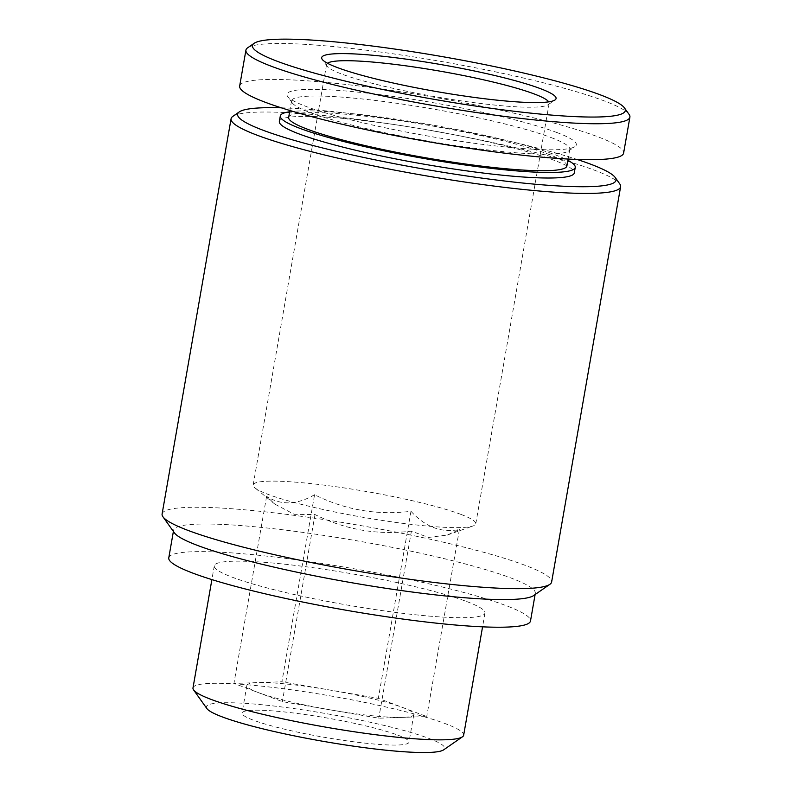 <?xml version="1.0" encoding="UTF-8"?>
<svg xmlns="http://www.w3.org/2000/svg" width="792" height="792" viewBox="0 0 792 792"><rect width="100%" height="100%" fill="white"/><g stroke="black" fill="none" stroke-linecap="round" stroke-linejoin="round"><path stroke-width="0.59" stroke-dasharray="3.96 2.97" d="M192.981 687.951A137.382 15.79 -170.1 0 1 294.426 690.218A137.382 15.79 -170.1 0 1 445.371 723.67A137.382 15.79 -170.1 0 1 463.657 735.194M466.686 601.534A137.382 15.79 -170.1 0 1 484.971 613.048A137.382 15.79 -170.1 0 1 346.916 604.989A137.382 15.79 -170.1 0 1 214.295 565.815A137.382 15.79 -170.1 0 1 315.741 568.082A137.382 15.79 -170.1 0 1 466.686 601.534M206.87 708.553A120.968 13.9 -170.1 0 1 289.03 707.909A120.968 13.9 -170.1 0 1 428.581 738.283A120.968 13.9 -170.1 0 1 443.609 749.875M397.713 735.095A84.734 9.742 -170.1 0 1 408.989 742.193A84.734 9.742 -170.1 0 1 323.839 737.223A84.734 9.742 -170.1 0 1 242.045 713.057A84.734 9.742 -170.1 0 1 304.613 714.463A84.734 9.742 -170.1 0 1 397.713 735.095M247.658 47.797A194.891 22.404 -170.1 0 1 400.683 54.915A194.891 22.404 -170.1 0 1 603.959 100.792A194.891 22.404 -170.1 0 1 629.056 114.355M239.659 86.051A194.891 22.404 -170.1 0 1 383.556 89.268A194.891 22.404 -170.1 0 1 597.683 136.729A194.891 22.404 -170.1 0 1 623.621 153.064M556.776 132.492A146.867 16.88 -170.1 0 1 575.022 146.57A146.867 16.88 -170.1 0 1 428.739 136.184A146.867 16.88 -170.1 0 1 287.595 96.396A146.867 16.88 -170.1 0 1 387.347 95.624A146.867 16.88 -170.1 0 1 556.776 132.492M550.994 137.531A141.224 16.236 -170.1 0 1 569.794 149.371A141.224 16.236 -170.1 0 1 568.537 151.054A141.224 16.236 -170.1 0 1 427.888 141.075A141.224 16.236 -170.1 0 1 292.169 102.821A141.224 16.236 -170.1 0 1 291.555 100.802A141.224 16.236 -170.1 0 1 395.832 103.138A141.224 16.236 -170.1 0 1 550.994 137.531M288.664 117.394A141.224 16.236 -170.1 0 1 392.941 119.721A141.224 16.236 -170.1 0 1 548.104 154.113A141.224 16.236 -170.1 0 1 566.904 165.954M289.644 111.771A149.698 17.206 -170.1 0 1 415.394 122.136A149.698 17.206 -170.1 0 1 555.321 154.856A149.698 17.206 -170.1 0 1 567.884 160.331M279.348 121.463A149.698 17.206 -170.1 0 1 389.882 123.938A149.698 17.206 -170.1 0 1 554.36 160.38A149.698 17.206 -170.1 0 1 574.279 172.933M281.308 107.821A192.06 22.077 -170.1 0 1 577.051 159.44M232.848 116.374A197.713 22.72 -170.1 0 1 388.08 123.601A197.713 22.72 -170.1 0 1 594.307 170.141A197.713 22.72 -170.1 0 1 619.76 183.902M162.103 513.978A197.713 22.72 -170.1 0 1 308.088 517.245A197.713 22.72 -170.1 0 1 525.324 565.389A197.713 22.72 -170.1 0 1 551.638 581.962M174.398 532.848A183.586 21.097 -170.1 0 1 173.606 530.224A183.586 21.097 -170.1 0 1 309.167 533.264A183.586 21.097 -170.1 0 1 510.88 577.962A183.586 21.097 -170.1 0 1 535.313 593.356A183.586 21.097 -170.1 0 1 533.679 595.544M168.775 557.865A183.586 21.097 -170.1 0 1 304.336 560.894A183.586 21.097 -170.1 0 1 506.048 605.603A183.586 21.097 -170.1 0 1 530.491 620.997M548.717 101.851A112.979 12.989 -170.1 0 1 549.153 103.386A112.979 12.989 -170.1 0 1 548.143 104.732A112.979 12.989 -170.1 0 1 435.62 96.753A112.979 12.989 -170.1 0 1 327.047 66.152A112.979 12.989 -170.1 0 1 326.561 64.538A112.979 12.989 -170.1 0 1 327.482 63.241M460.736 514.325A112.979 12.989 -170.1 0 1 475.774 523.799A112.979 12.989 -170.1 0 1 473.072 525.967A112.979 12.989 -170.1 0 1 362.251 517.166A112.979 12.989 -170.1 0 1 254.994 487.912A112.979 12.989 -170.1 0 1 253.163 485.248A112.979 12.989 -170.1 0 1 253.183 484.952A112.979 12.989 -170.1 0 1 336.61 486.813A112.979 12.989 -170.1 0 1 460.736 514.325M314.563 494.723C296.931 504.979 280.932 505.524 266.587 496.356L274.982 504.197L294.238 514.315L315.008 514.562C345.342 529.789 377.477 535.303 411.404 531.135L428.472 537.451L447.312 535.026L459.39 529.492C441.56 533.135 425.413 527.066 410.969 511.286C377.24 515.503 345.104 509.979 314.563 494.723L281.922 681.783L330.115 690.07A84.734 9.742 -170.1 0 1 402.534 707.454A84.734 9.742 -170.1 0 1 413.81 714.552A84.734 9.742 -170.1 0 1 402.752 717.374A84.734 9.742 -170.1 0 1 330.561 709.909A84.734 9.742 -170.1 0 1 258.142 692.525A84.734 9.742 -170.1 0 1 246.866 685.417A84.734 9.742 -170.1 0 1 257.925 682.605A84.734 9.742 -170.1 0 1 330.115 690.07L378.319 698.346L426.74 716.552L378.764 718.196L282.358 701.623L233.937 683.427L281.922 681.783M315.008 514.562L282.358 701.623M266.587 496.356L233.937 683.427M410.969 511.286L378.319 698.346M459.39 529.492L426.74 716.552M411.404 531.135L378.764 718.196M214.295 565.815L211.89 579.596M484.971 613.048L482.566 626.838M568.537 151.054L575.022 146.57M292.169 102.821L287.595 96.396M291.555 100.802L289.872 110.484M569.794 149.371L568.102 159.043M173.606 530.224L173.389 531.432M535.313 593.356L535.105 594.564M548.143 104.732L555.014 99.97M327.047 66.152L322.195 59.341M326.561 64.538L253.183 484.952M549.153 103.386L475.774 523.799M447.322 535.046L473.072 525.967M274.963 504.217L254.994 487.912M246.866 685.417L242.045 713.057M413.81 714.552L408.989 742.193"/><path stroke-width="1.19" d="M482.566 626.838L463.657 735.194A137.382 15.79 -170.1 0 1 462.429 736.827A137.382 15.79 -170.1 0 1 325.601 727.125A137.382 15.79 -170.1 0 1 193.575 689.911A137.382 15.79 -170.1 0 1 192.981 687.951L211.89 579.596M462.429 736.827L443.609 749.875A120.968 13.9 -170.1 0 1 323.126 741.322A120.968 13.9 -170.1 0 1 206.87 708.553L193.575 689.911M600.108 94.773A189.239 21.75 -170.1 0 1 624.482 107.94A189.239 21.75 -170.1 0 1 435.135 99.525A189.239 21.75 -170.1 0 1 254.143 43.303A189.239 21.75 -170.1 0 1 402.732 50.223A189.239 21.75 -170.1 0 1 600.108 94.773M540.243 88.575A118.968 13.672 -170.1 0 1 555.014 99.97A118.968 13.672 -170.1 0 1 436.521 91.565A118.968 13.672 -170.1 0 1 322.195 59.341A118.968 13.672 -170.1 0 1 402.999 58.707A118.968 13.672 -170.1 0 1 540.243 88.575M624.482 107.94L629.056 114.355A194.891 22.404 -170.1 0 1 629.897 117.137A194.891 22.404 -170.1 0 1 434.056 105.692A194.891 22.404 -170.1 0 1 245.926 50.124A194.891 22.404 -170.1 0 1 247.658 47.797L254.143 43.303M629.897 117.137L623.621 153.064A194.891 22.404 -170.1 0 1 427.789 141.629A194.891 22.404 -170.1 0 1 239.659 86.051L245.926 50.124M568.102 159.043L566.904 165.954A141.224 16.236 -170.1 0 1 424.987 157.657A141.224 16.236 -170.1 0 1 288.664 117.394L289.872 110.484M567.884 160.331A149.698 17.206 -170.1 0 1 575.249 167.409A149.698 17.206 -170.1 0 1 424.819 158.618A149.698 17.206 -170.1 0 1 280.318 115.929A149.698 17.206 -170.1 0 1 289.644 111.771M575.249 167.409L574.279 172.933A149.698 17.206 -170.1 0 1 423.859 164.152A149.698 17.206 -170.1 0 1 279.348 121.463L280.318 115.929M577.051 159.44A192.06 22.077 -170.1 0 1 590.456 164.112A192.06 22.077 -170.1 0 1 615.186 177.477A192.06 22.077 -170.1 0 1 423.017 168.944A192.06 22.077 -170.1 0 1 239.323 111.88A192.06 22.077 -170.1 0 1 281.308 107.821M615.186 177.477L619.76 183.902A197.713 22.72 -170.1 0 1 620.621 186.714A197.713 22.72 -170.1 0 1 421.948 175.111A197.713 22.72 -170.1 0 1 231.086 118.731A197.713 22.72 -170.1 0 1 232.848 116.374L239.323 111.88M620.621 186.714L551.638 581.962A197.713 22.72 -170.1 0 1 549.876 584.328A197.713 22.72 -170.1 0 1 352.965 570.359A197.713 22.72 -170.1 0 1 162.964 516.8A197.713 22.72 -170.1 0 1 162.103 513.978L231.086 118.731M549.876 584.328L533.679 595.544A183.586 21.097 -170.1 0 1 350.826 582.575A183.586 21.097 -170.1 0 1 174.398 532.848L162.964 516.8M535.105 594.564L530.491 620.997A183.586 21.097 -170.1 0 1 346.005 610.216A183.586 21.097 -170.1 0 1 168.775 557.865L173.389 531.432M327.482 63.241A112.979 12.989 -170.1 0 1 415.978 67.27A112.979 12.989 -170.1 0 1 534.115 93.911A112.979 12.989 -170.1 0 1 548.717 101.851"/></g></svg>
